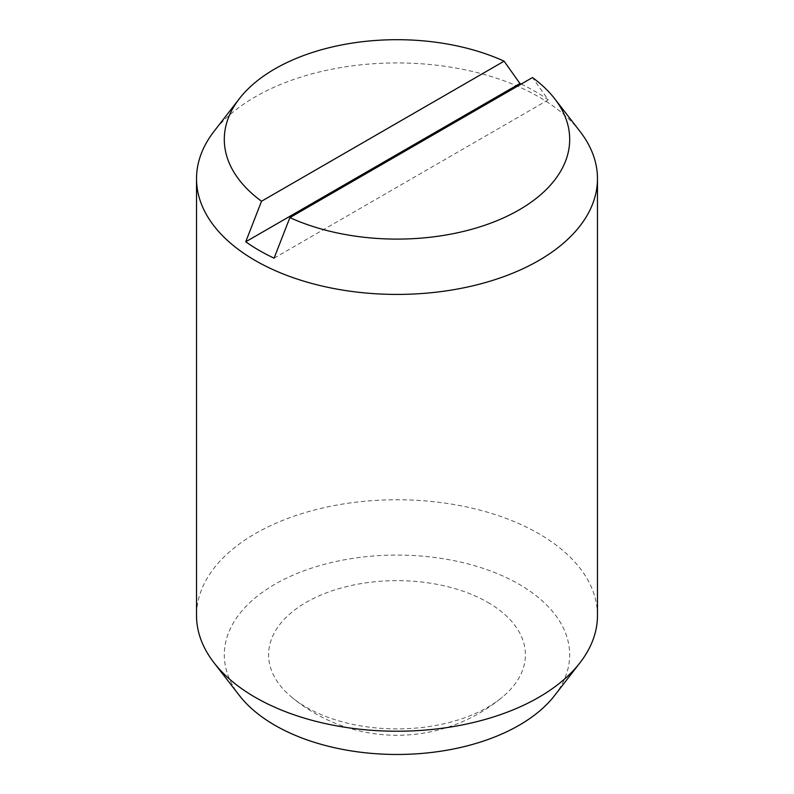<?xml version="1.0" encoding="UTF-8"?>
<svg xmlns="http://www.w3.org/2000/svg" width="794" height="794" viewBox="0 0 794 794"><rect width="100%" height="100%" fill="white"/><g stroke="black" fill="none" stroke-linecap="round" stroke-linejoin="round"><path stroke-width="0.6" stroke-dasharray="3.97 2.98" d="M487.794 602.358A128.4 74.13 180 0 1 502.741 696.824A128.4 74.13 180 0 1 487.794 707.196A128.4 74.13 180 0 1 306.206 707.196A128.4 74.13 180 0 1 291.259 696.824A128.4 74.13 180 0 1 314.841 597.803A128.4 74.13 180 0 1 487.794 602.358M597.475 615.489A200.475 115.745 0 0 0 538.759 533.647A200.475 115.745 0 0 0 320.28 508.557A200.475 115.745 0 0 0 196.525 615.489M580.007 131.427A200.475 115.745 0 0 0 538.759 96.838A200.475 115.745 0 0 0 213.993 131.427M554.649 695.475A172.695 99.707 0 0 0 519.107 584.275A172.695 99.707 0 0 0 299.07 572.653A172.695 99.707 0 0 0 239.351 695.475M521.162 84.075A194.917 112.53 180 0 1 534.828 91.25A194.917 112.53 180 0 1 548.267 99.855L532.466 77.554M274.079 258.159L548.267 99.855M291.259 696.834A164.616 164.616 0 0 0 502.741 696.824"/><path stroke-width="1.19" d="M289.889 217.606L274.079 258.159A194.917 112.53 180 0 1 259.172 250.398A194.917 112.53 180 0 1 245.733 241.793L261.534 201.239L504.111 61.188A172.695 99.707 0 0 0 239.351 98.694L213.993 131.427A200.475 115.745 0 0 0 196.525 178.68L196.525 615.489A200.475 115.745 0 0 0 213.993 662.742A200.475 115.745 0 0 0 255.241 697.331A200.475 115.745 0 0 0 580.007 662.742A200.475 115.745 0 0 0 597.475 615.489L597.475 178.68A200.475 115.745 0 0 0 580.007 131.427L554.649 98.694A172.695 99.707 0 0 0 532.466 77.554L289.889 217.606A172.695 99.707 0 0 0 503.039 218.092A172.695 99.707 0 0 0 554.649 98.694M196.525 178.68A200.475 115.745 0 0 0 255.241 260.521A200.475 115.745 0 0 0 473.72 285.612A200.475 115.745 0 0 0 597.475 178.68M213.993 662.742L239.351 695.475A172.695 99.707 0 0 0 274.893 725.269A172.695 99.707 0 0 0 554.649 695.475L580.007 662.742M245.733 241.793L519.921 83.489A194.917 112.53 180 0 1 521.162 84.075M504.111 61.188L519.921 83.489M239.351 98.694A172.695 99.707 0 0 0 261.534 201.239"/></g></svg>
